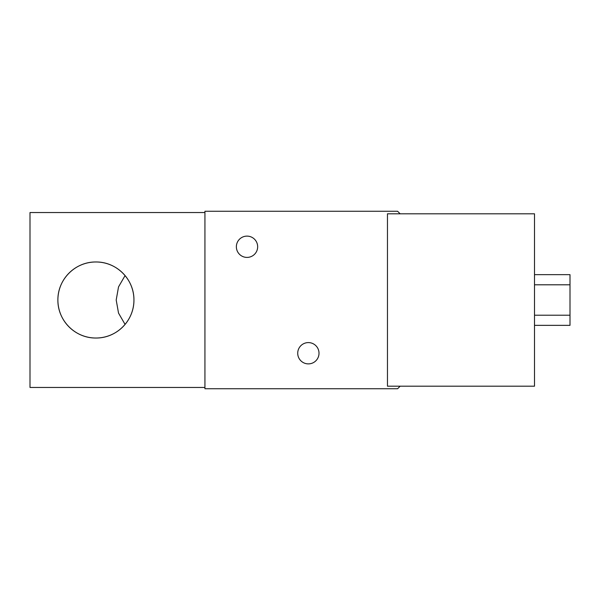 <?xml version="1.0" encoding="UTF-8"?>
<svg xmlns="http://www.w3.org/2000/svg" width="600" height="600" viewBox="0 0 600 600"><rect width="100%" height="100%" fill="white"/><g stroke="black" fill="none" stroke-linecap="round" stroke-linejoin="round"><path stroke-width="0.9" d="M125.07 275.587L118.53 286.89L116.198 300L118.53 313.103L125.07 324.413M57.885 300C57.69 279.195 75.3 261.735 95.918 261.975C116.648 261.757 134.153 279.3 133.942 300C134.108 320.76 116.648 338.243 95.918 338.025C75.203 338.257 57.668 320.685 57.885 300M95.918 261.975A38.025 38.025 0 0 0 57.885 300A38.025 38.025 0 0 0 95.918 338.025A38.025 38.025 0 0 0 133.942 300A38.025 38.025 0 0 0 95.918 261.975M257.663 246.757A10.65 10.65 0 0 0 247.013 236.115A10.65 10.65 0 0 0 236.362 246.757A10.65 10.65 0 0 0 247.013 257.407A10.65 10.65 0 0 0 257.663 246.757M319.013 353.243A10.65 10.65 0 0 0 308.362 342.593A10.65 10.65 0 0 0 297.72 353.243A10.65 10.65 0 0 0 308.362 363.885A10.65 10.65 0 0 0 319.013 353.243M400.14 213.803L397.605 211.267L204.93 211.267L204.93 212.535L30 212.535L30 387.465L204.93 387.465L204.93 388.732L397.605 388.732L400.14 386.197M534.51 213.803L534.51 386.197L387.465 386.197L387.465 213.803L534.51 213.803M534.51 274.65L570 274.65L570 325.35L534.51 325.35M204.93 387.465L204.93 212.535M570 284.79L534.51 284.79M534.51 315.21L570 315.21"/></g></svg>

